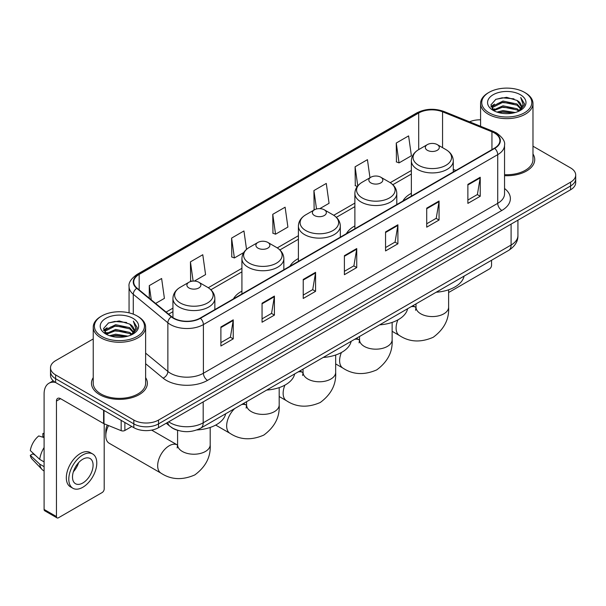 <?xml version="1.0" encoding="UTF-8"?>
<svg xmlns="http://www.w3.org/2000/svg" width="606" height="606" viewBox="0 0 606 606"><rect width="100%" height="100%" fill="white"/><g stroke="black" fill="none" stroke-linecap="round" stroke-linejoin="round"><path stroke-width="0.91" d="M241.923 291.138A30.853 17.816 0 0 0 233.454 298.864M298.402 258.535A30.853 17.816 0 0 0 289.933 266.254M354.881 225.924A30.853 17.816 0 0 0 346.405 233.651M411.36 193.322A30.853 17.816 0 0 0 402.884 201.04M178.194 430.465A17.468 10.082 180 0 1 171.142 427.162M93.233 338.943L55.623 360.653A17.468 10.082 0 0 0 50.51 367.789L50.51 375.394A17.468 10.082 0 0 0 55.623 382.522L133.835 427.677A17.468 10.082 0 0 0 158.53 427.677L570.587 189.776A17.468 10.082 0 0 0 575.7 182.648L575.7 178.846A17.468 10.082 0 0 1 570.587 185.974A17.468 10.082 0 0 0 575.7 178.846L575.7 175.043A17.468 10.082 0 0 0 570.587 167.915L532.977 146.205M50.51 367.789A17.468 10.082 0 0 0 55.623 374.917L133.835 420.072A17.468 10.082 0 0 0 158.53 420.072L158.53 423.874L570.587 185.974L158.53 423.874A17.468 10.082 0 0 1 133.835 423.874A17.468 10.082 0 0 0 158.53 423.874L158.53 427.677M55.623 374.917L55.623 378.72L133.835 423.874L55.623 378.72A17.468 10.082 0 0 1 50.51 371.592A17.468 10.082 0 0 0 55.623 378.72L55.623 382.522M93.233 377.621A27.944 16.135 0 0 0 91.483 383.234A27.944 16.135 0 0 0 99.664 394.642A27.944 16.135 0 0 0 130.123 398.142A27.944 16.135 0 0 0 147.372 383.234A27.944 16.135 0 0 0 145.622 377.621A27.944 16.135 0 0 1 147.372 383.234A27.944 16.135 0 0 1 130.123 398.142A27.944 16.135 0 0 1 99.664 394.642A27.944 16.135 0 0 1 91.483 383.234A27.944 16.135 0 0 1 93.233 377.621M494.428 132.979A18.627 10.756 180 0 1 499.889 140.584A18.627 10.756 180 0 1 494.428 148.19L200.109 318.112A18.627 10.756 180 0 1 171.672 316.68L137.092 288.161A18.627 10.756 180 0 1 133.721 281.995A18.627 10.756 180 0 1 139.175 274.389L418.693 113.011A18.627 10.756 180 0 1 442.554 111.807L491.943 131.775A18.627 10.756 180 0 1 494.428 132.979M494.761 132.79A19.097 11.022 0 0 0 492.208 131.555L442.819 111.587A19.097 11.022 0 0 0 418.367 112.822L138.85 274.2A19.097 11.022 0 0 0 136.714 288.32L171.293 316.832A19.097 11.022 0 0 0 200.435 318.301L494.761 148.379A19.097 11.022 0 0 0 494.761 132.79M220.895 326.982L220.895 345.996L233.242 338.86L233.242 319.847L220.895 326.982M220.895 342.617L230.409 337.125L233.196 320.483A4.659 2.689 -120 0 0 233.242 319.847M230.325 337.178L233.242 338.86M262.057 303.212L262.057 322.225L274.412 315.097L274.412 296.084L262.057 303.212M262.057 318.854L271.571 313.363L274.359 296.713A4.659 2.689 -120 0 0 274.412 296.084M271.488 313.408L274.412 315.097M303.227 279.449L303.227 298.463L315.575 291.334L315.575 272.321L303.227 279.449M303.227 295.084L312.734 289.592L315.521 272.95A4.659 2.689 -120 0 0 315.575 272.321M312.651 289.645L315.575 291.334M467.877 184.383L467.877 203.396L480.232 196.268L480.232 177.255L467.877 184.383M467.877 200.025L477.392 194.534L480.179 177.884A4.659 2.689 -120 0 0 480.232 177.255M477.308 194.579L480.232 196.268M426.715 208.153L426.715 227.167L439.062 220.031L439.062 201.018L426.715 208.153M426.715 223.788L436.229 218.296L439.017 201.654A4.659 2.689 -120 0 0 439.062 201.018M436.146 218.349L439.062 220.031M385.552 231.916L385.552 250.929L397.9 243.801L397.9 224.788L385.552 231.916M385.552 247.559L395.067 242.067L397.854 225.417A4.659 2.689 -120 0 0 397.9 224.788M394.983 242.112L397.9 243.801M344.39 255.679L344.39 274.692L356.737 267.564L356.737 248.551L344.39 255.679M344.39 271.321L353.896 265.829L356.684 249.187A4.659 2.689 -120 0 0 356.737 248.551M353.813 265.875L356.737 267.564M504.548 175.679A27.944 16.135 0 0 0 534.727 159.598A27.944 16.135 0 0 0 532.977 153.985A27.944 16.135 0 0 1 534.727 159.598A27.944 16.135 0 0 1 504.548 175.679M158.53 420.072L570.587 182.171A17.468 10.082 0 0 0 575.7 175.043M480.581 119.814A17.468 10.082 0 0 0 469.544 121.821M194.344 281.078L205.57 274.594L202.783 254.732L190.435 261.86L190.632 280.76M155.621 303.439L164.408 298.364L161.62 278.495L149.273 285.631L149.273 298.205M319.809 208.638L329.066 203.298L326.278 183.436L313.923 190.564L314.128 209.464M369.978 177.74L367.441 159.666L355.093 166.794L355.29 185.694M396.256 143.031L399.043 162.9L411.391 155.765L408.603 135.903L396.256 143.031L396.453 161.931M246.528 249.354L243.945 230.962L231.598 238.097L231.795 256.997M272.761 214.327L275.548 234.196L287.903 227.068L285.115 207.199L272.761 214.327L272.965 233.227M275.548 234.196L272.761 233.151M314.681 209.668L313.923 209.388M313.923 190.564L316.514 208.979M357.305 186.451L355.093 185.618M355.093 166.794L357.767 185.868M399.043 162.9L396.256 161.855M231.598 238.097L234.386 257.959L243.726 252.566M234.386 257.959L231.598 256.921M191.913 281.237L190.435 280.684M190.435 261.86L193.132 281.093M149.273 285.631L151.265 299.849M448.614 292.524L489.489 268.92A2.909 1.682 120 0 0 491.549 265.36L491.549 260.262M489.08 112.777A25.035 14.453 0 0 0 524.478 112.777A25.035 14.453 0 0 0 524.478 92.339L525.304 92.816A26.194 15.127 0 0 1 532.977 103.505A26.194 15.127 0 0 1 516.804 117.481A26.194 15.127 0 0 1 488.254 114.201A26.194 15.127 0 0 1 480.581 103.505A26.194 15.127 0 0 1 488.254 92.816L489.08 92.339A25.035 14.453 0 0 0 489.08 112.777M504.548 174.664A26.194 15.127 0 0 0 532.977 159.598L532.977 103.505M496.973 112.095L503.01 110.55L515.259 112.511M498.7 112.618L503.01 111.739L513.471 112.958L502.2 112.057L498.821 112.655M493.201 110.148L503.01 105.792L517.069 108.762L519.334 110.633M493.807 110.648L503.01 106.982L517.069 109.951L518.706 111.201M492.398 109.345L492.723 106.186L503.01 101.043L517.069 104.005L520.918 108.376M492.269 108.769L492.723 107.376L503.01 102.232L517.069 105.194L520.645 108.944M518.554 111.322A14.552 8.401 0 0 0 521.334 106.383A14.552 8.401 0 0 0 517.069 100.444L521.327 106.671M520.365 94.718A19.21 11.09 0 0 0 493.239 94.688A19.21 11.09 0 0 0 493.11 110.353A19.21 11.09 0 0 0 493.193 110.398A19.21 11.09 0 0 0 520.448 110.353A19.21 11.09 0 0 0 520.365 94.718M517.069 100.444L506.616 97.324L495.867 99.301L490.89 104.929L494.193 110.928M519.751 110.739L524.387 104.853L524.485 103.793L520.705 97.483L523.084 104.558L518.713 111.254M525.304 92.816L524.478 92.339A25.035 14.453 0 0 0 489.08 92.339M520.705 97.483L524.478 104.035M495.617 99.422L502.2 97.801L513.986 98.854M491.08 107.073L493.223 105.383M497.95 103.376L502.2 102.55L513.57 103.482M497.95 108.126L502.2 107.307L513.57 108.239M490.951 106.603L494.481 104.096M492.829 109.8L494.481 108.853M411.36 196.147L411.36 160.825A20.96 12.097 0 0 0 417.496 169.385A20.96 12.097 0 0 0 440.335 172.006A20.96 12.097 0 0 0 453.273 160.825C453.114 156.166 450.667 152.424 445.925 149.606L437.252 144.599A6.984 4.03 0 0 0 427.374 144.599A6.984 4.03 0 0 0 427.374 150.303A6.984 4.03 0 0 0 437.252 150.303A6.984 4.03 0 0 0 437.252 144.599L445.925 149.606A19.256 11.113 0 0 1 445.925 165.324A19.256 11.113 0 0 1 418.701 165.324A19.256 11.113 0 0 1 418.701 149.606L418.693 113.011M436.161 292.236A32.02 18.483 0 0 0 464.098 276.109M370.895 182.914A6.984 4.03 0 0 0 380.78 182.914A6.984 4.03 0 0 0 380.78 177.21L389.453 182.217A19.256 11.113 0 0 1 389.453 197.935A19.256 11.113 0 0 1 362.221 197.935A19.256 11.113 0 0 1 362.221 182.217C357.479 185.027 355.033 188.769 354.881 193.435A20.96 12.097 0 0 0 361.017 201.987A20.96 12.097 0 0 0 383.856 204.616A20.96 12.097 0 0 0 396.794 193.435C396.642 188.769 394.195 185.027 389.453 182.217L380.78 177.21A6.984 4.03 0 0 0 370.895 177.21A6.984 4.03 0 0 0 370.895 182.914M379.689 324.846A32.02 18.483 0 0 0 407.626 308.719M314.423 215.516A6.984 4.03 0 0 0 324.301 215.516A6.984 4.03 0 0 0 324.301 209.812L332.974 214.819A19.256 11.113 0 0 1 332.974 230.538A19.256 11.113 0 0 1 305.75 230.538A19.256 11.113 0 0 1 305.75 214.819C301.008 217.637 298.561 221.379 298.402 226.038A20.96 12.097 0 0 0 304.538 234.598A20.96 12.097 0 0 0 327.384 237.219A20.96 12.097 0 0 0 340.314 226.038C340.163 221.379 337.716 217.637 332.974 214.819L324.301 209.812A6.984 4.03 0 0 0 314.423 209.812A6.984 4.03 0 0 0 314.423 215.516M323.21 357.449A32.02 18.483 0 0 0 351.147 341.322M257.944 248.127A6.984 4.03 0 0 0 267.822 248.127A6.984 4.03 0 0 0 267.822 242.423L276.495 247.43A19.256 11.113 0 0 1 276.495 263.148A19.256 11.113 0 0 1 249.271 263.148A19.256 11.113 0 0 1 249.271 247.43C244.529 250.24 242.082 253.982 241.923 258.648A20.96 12.097 0 0 0 248.066 267.201A20.96 12.097 0 0 0 270.905 269.829A20.96 12.097 0 0 0 283.843 258.648C283.684 253.982 281.237 250.24 276.495 247.43L267.822 242.423A6.984 4.03 0 0 0 257.944 242.423A6.984 4.03 0 0 0 257.944 248.127M266.731 390.059A32.02 18.483 0 0 0 294.667 373.932M108.55 425.563A16.301 9.408 120 0 0 105.8 435.782L105.8 431.025A10.476 6.052 -60 0 1 107.277 425.048M105.8 435.782A16.301 9.408 120 0 0 109.178 443.244L161.044 473.188A16.301 9.408 -60 0 1 158.545 460.128A16.301 9.408 -60 0 1 169.195 445.766A16.301 9.408 -60 0 1 177.346 444.955L177.588 445.092M188.951 287.956A6.984 4.03 0 0 0 198.829 287.956A6.984 4.03 0 0 0 198.829 282.252L207.502 287.259A19.256 11.113 0 0 1 207.502 302.977A19.256 11.113 0 0 1 180.277 302.977A19.256 11.113 0 0 1 180.277 287.259C175.535 290.077 173.089 293.819 172.937 298.478A20.96 12.097 0 0 0 179.073 307.037A20.96 12.097 0 0 0 201.912 309.658A20.96 12.097 0 0 0 214.85 298.478C214.698 293.819 212.244 290.077 207.502 287.259L198.829 282.252A6.984 4.03 0 0 0 188.951 282.252A6.984 4.03 0 0 0 188.951 287.956M196.867 429.942A32.02 18.483 0 0 0 225.674 413.762M124.881 422.503L124.881 430.472L131.775 426.488M55.426 382.409A23.286 13.446 -120 0 0 48.919 383.272A23.286 13.446 -120 0 0 44.094 393.93L44.094 509.434L56.449 516.562L56.449 401.058A5.825 3.363 60 0 1 57.653 398.392A5.825 3.363 60 0 1 60.562 398.68L103.603 423.533L103.603 410.224M56.449 516.562A2.909 1.682 120 0 0 57.047 517.895L44.7 510.767A2.909 1.682 -60 0 1 44.094 509.434M57.047 517.895A2.909 1.682 120 0 0 58.502 517.751L102.134 492.557A2.909 1.682 120 0 0 104.194 488.997L104.194 423.799M124.881 430.472A2.909 1.682 180 0 1 121.155 430.654L103.99 423.723A2.909 1.682 180 0 1 103.603 423.533M82.787 483.005A14.552 8.401 120 0 0 92.301 470.18A14.552 8.401 120 0 0 90.067 458.515A14.552 8.401 120 0 0 82.787 459.234A14.552 8.401 120 0 0 73.281 472.066A14.552 8.401 120 0 0 75.515 483.724A14.552 8.401 120 0 0 82.787 483.005M73.387 471.726A14.552 8.401 120 0 0 78.613 462.673M44.094 433.941L42.859 433.563L42.859 436.487L44.094 437.199M92.688 453.977L90.218 452.553A19.793 11.431 120 0 0 80.318 453.538A19.793 11.431 120 0 0 67.387 470.976A19.793 11.431 120 0 0 70.425 486.838L72.894 488.262A19.793 11.431 120 0 0 82.787 487.285A19.793 11.431 120 0 0 95.718 469.839A19.793 11.431 120 0 0 92.688 453.977A19.793 11.431 120 0 0 82.787 454.962A19.793 11.431 120 0 0 69.857 472.4A19.793 11.431 120 0 0 72.894 488.262M44.094 447.546A19.21 11.09 120 0 0 39.723 459.386L30.3 450.569A15.135 8.742 120 0 1 38.746 435.941L44.094 437.562M44.094 461.908L39.723 459.386M35.398 455.341L32.83 453.856L30.3 455.318L39.723 464.135L44.094 466.665M39.723 464.135A19.21 11.09 120 0 0 42.094 469.506A19.21 11.09 120 0 0 43.549 470.65L44.094 470.96M44.094 433.222A15.135 8.742 120 0 0 42.859 433.563M30.3 455.318A15.135 8.742 120 0 0 32.088 459.09L42.094 469.506M101.725 336.413A25.035 14.453 0 0 0 137.13 336.413A25.035 14.453 0 0 0 137.13 315.976L137.948 316.453A26.194 15.127 0 0 1 145.622 327.142A26.194 15.127 0 0 1 129.449 341.117A26.194 15.127 0 0 1 100.899 337.837A26.194 15.127 0 0 1 93.233 327.142A26.194 15.127 0 0 1 100.899 316.453L101.725 315.976A25.035 14.453 0 0 0 101.725 336.413M93.233 327.142L93.233 383.234A26.194 15.127 0 0 0 100.899 393.93A26.194 15.127 0 0 0 129.449 397.21A26.194 15.127 0 0 0 145.622 383.234L145.622 327.142M109.618 335.732L115.663 334.186L127.904 336.148M111.345 336.254L115.663 335.376L126.116 336.595M105.853 333.785L115.663 329.429L129.714 332.399L131.979 334.27M106.451 334.285L115.663 330.618L129.714 333.588L131.35 334.838M105.043 332.982L105.368 329.823L115.663 324.68L129.714 327.641L133.562 332.012M104.914 332.406L105.368 331.012L115.663 325.869L129.714 328.831L133.29 332.58M131.207 334.959A14.552 8.401 0 0 0 133.979 330.02A14.552 8.401 0 0 0 129.714 324.081L133.971 330.308M133.009 318.355A19.21 11.09 0 0 0 105.883 318.324A19.21 11.09 0 0 0 105.762 333.989A19.21 11.09 0 0 0 105.845 334.035A19.21 11.09 0 0 0 133.093 333.989A19.21 11.09 0 0 0 133.009 318.355M129.714 324.081L119.261 320.96L108.512 322.937L103.535 328.566L106.838 334.565M132.396 334.376L137.039 328.49L137.13 327.429L133.35 321.119L135.729 328.194L131.358 334.891M137.948 316.453L137.13 315.976A25.035 14.453 0 0 0 101.725 315.976M133.35 321.119L137.123 327.672M108.262 323.059L114.845 321.438L126.631 322.49M103.724 330.709L105.868 329.02M110.595 327.013L114.845 326.187L126.215 327.119M110.595 331.762L114.845 330.944L126.215 331.876M111.466 336.292L114.845 335.694L126.101 336.595M103.596 330.24L107.126 327.732M105.474 333.436L107.126 332.489M168.703 421.806A23.286 13.446 0 0 0 170.263 422.806A23.286 13.446 0 0 0 203.192 422.806L511.1 245.036A23.286 13.446 0 0 0 517.925 235.529C518.092 241.309 515.017 246.256 508.692 250.369L200.783 428.131A11.643 6.719 60 0 0 203.192 422.806L203.192 401.892M511.1 224.122L511.1 245.036A11.643 6.719 60 0 1 508.692 250.369M167.756 422.352A11.643 7.787 129.5 0 0 169.786 426.139L166.249 423.223M570.587 189.776L570.587 182.171M133.835 427.677L133.835 420.072M504.548 188.489A29.111 16.801 180 0 1 501.844 210.456L207.517 380.379A5.825 3.363 60 0 1 203.404 373.251L497.723 203.328A23.286 13.446 0 0 0 504.548 193.822L504.548 145.145A23.286 13.446 180 0 1 497.723 154.651A5.825 3.363 -120 0 0 494.761 148.379M207.517 380.379A29.111 16.801 180 0 1 166.355 380.379A29.111 16.801 180 0 1 163.09 378.136L145.622 363.736M171.293 316.832A5.825 3.894 129.5 0 0 167.862 322.786L167.862 371.455A23.286 13.446 0 0 0 170.468 373.251A23.286 13.446 0 0 0 203.404 373.251L203.404 324.581A23.286 13.446 180 0 1 167.862 322.786L133.275 294.266A23.286 13.446 180 0 1 129.063 286.555L129.063 312.855M504.548 145.145C505.321 141.509 502.647 137.456 496.519 132.972L493.458 131.487A5.825 2.727 112 0 0 492.208 131.555M493.458 131.487L444.069 111.519C434.426 108.11 425.268 108.603 416.61 113.011A5.825 3.363 60 0 1 418.367 112.822M138.85 274.2A5.825 3.363 -120 0 0 137.092 274.382C131.047 278.73 128.374 282.79 129.063 286.555M136.714 288.32A5.825 3.894 129.5 0 0 133.275 294.266L133.275 314.158M444.069 111.519A5.825 2.727 112 0 0 442.819 111.587M200.435 318.301A5.825 3.363 60 0 1 203.404 324.581L497.723 154.651L497.723 203.328A5.825 3.363 60 0 0 501.844 210.456M145.622 353.124L167.862 371.455A5.825 3.894 -50.5 0 1 163.09 378.136M139.175 274.389L139.175 289.88M491.943 131.775L491.943 149.621M442.554 111.807L442.554 147.659M455.894 170.438L453.273 169.377M411.36 170.483L390.226 182.686M354.881 203.093L333.747 215.289M298.402 235.696L277.268 247.899M241.923 268.306L208.282 287.729M172.937 308.136L166.105 312.082M344.39 256.285L356.684 249.187M385.552 232.522L397.854 225.417M426.715 208.752L439.017 201.654M467.877 184.989L480.179 177.884M303.227 280.048L315.521 272.95M262.057 303.818L274.359 296.713M220.895 327.581L233.196 320.483M448.614 289.797L448.614 307.159A16.301 9.408 180 0 1 443.842 313.817A16.301 9.408 180 0 1 420.791 313.817A16.301 9.408 180 0 1 416.011 307.159L415.58 310.287M411.065 306.727A16.301 9.408 -60 0 1 415.769 307.303L416.011 307.447M448.614 307.159C449.319 319.127 444.19 329.164 433.229 337.269C420.738 342.708 409.482 342.132 399.468 335.535A16.301 9.408 -60 0 1 397.892 319.9M392.135 322.407L392.135 339.769A16.301 9.408 180 0 1 387.363 346.42A16.301 9.408 180 0 1 364.312 346.42A16.301 9.408 180 0 1 359.54 339.769L359.1 342.89M354.586 339.337A16.301 9.408 -60 0 1 359.29 339.913L359.532 340.049M392.135 339.769C392.839 351.738 387.711 361.774 376.75 369.872C364.259 375.311 353.01 374.735 342.988 368.145A16.301 9.408 -60 0 1 341.413 352.503M335.663 355.01L335.663 372.372A16.301 9.408 180 0 1 330.884 379.03A16.301 9.408 180 0 1 307.833 379.03A16.301 9.408 180 0 1 303.061 372.372L302.621 375.5M298.107 371.94A16.301 9.408 -60 0 1 302.811 372.516L303.061 372.66M335.663 372.372C336.36 384.34 331.232 394.377 320.279 402.482C307.787 407.921 296.531 407.346 286.509 400.748A16.301 9.408 -60 0 1 284.934 385.113M279.184 387.62L279.184 404.982A16.301 9.408 180 0 1 274.412 411.633A16.301 9.408 180 0 1 251.354 411.633A16.301 9.408 180 0 1 246.581 404.982L246.142 408.103M241.635 404.55A16.301 9.408 -60 0 1 246.331 405.126L246.581 405.262M279.184 404.982C279.889 416.951 274.76 426.988 263.799 435.085C251.308 440.524 240.052 439.948 230.038 433.358A16.301 9.408 -60 0 1 234.734 408.535M210.191 427.45L210.191 444.812A16.301 9.408 180 0 1 205.419 451.47A16.301 9.408 180 0 1 182.368 451.47A16.301 9.408 180 0 1 177.588 444.812L177.157 447.94M56.449 401.058L60.562 398.68M103.99 410.444L103.99 423.723M121.155 430.654L121.155 420.352M200.783 428.131C191.413 432.843 182.042 432.843 172.672 428.131L169.786 426.139M517.925 235.529L517.925 220.183M416.61 113.011L137.092 274.382M411.36 174.028L392.832 184.724M354.881 206.638L336.353 217.334M298.402 239.241L279.881 249.937M241.923 271.852L210.888 289.766M172.937 311.681L168.627 314.166M492.223 109.141L492.223 108.171M480.581 126.283L480.581 103.505M399.468 335.535L392.135 331.308M453.273 171.952L453.273 160.825M411.36 160.825C411.512 156.166 413.959 152.424 418.701 149.606L427.374 144.599M415.769 307.303L412.921 305.659M416.011 303.871L416.011 307.159M342.988 368.145L335.663 363.911M396.794 204.555L396.794 193.435M354.881 228.757L354.881 193.435M370.895 177.21L362.221 182.217M359.29 339.913L356.442 338.269M359.54 336.481L359.54 339.769M286.509 400.748L279.184 396.521M340.314 237.166L340.314 226.038M298.402 261.368L298.402 226.038M314.423 209.812L305.75 214.819M302.811 372.516L299.962 370.872M303.061 369.084L303.061 372.372M230.038 433.358L215.691 425.079M283.843 269.768L283.843 258.648M241.923 293.971L241.923 258.648M257.944 242.423L249.271 247.43M246.331 405.126L243.483 403.482M246.581 401.695L246.581 404.982M210.191 444.812C210.896 456.78 205.767 466.817 194.806 474.922C182.315 480.361 171.059 479.785 161.044 473.188M214.85 309.605L214.85 298.478M172.937 317.605L172.937 298.478M188.951 282.252L180.277 287.259M177.346 444.955L151.651 430.124M177.588 430.305L177.588 444.812M48.919 383.272L53.214 380.788M104.876 332.777L104.876 331.808"/></g></svg>
